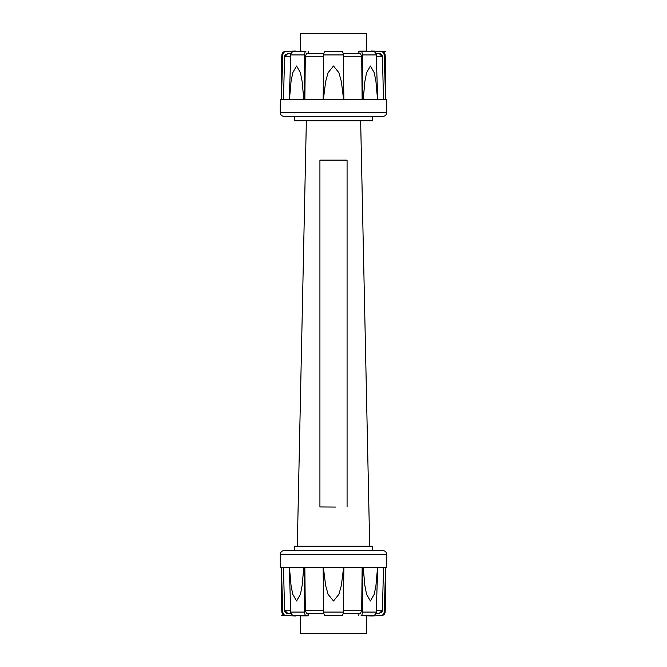 <?xml version="1.0" encoding="UTF-8"?>
<svg xmlns="http://www.w3.org/2000/svg" width="667" height="667" viewBox="0 0 667 667"><rect width="100%" height="100%" fill="white"/><g stroke="black" fill="none" stroke-linecap="round" stroke-linejoin="round"><path stroke-width="1" d="M295.339 615.666L300.317 615.841L300.317 633.65L366.683 633.65L366.683 615.841L371.661 615.966A1259.93 1259.93 0 0 0 381.499 615.624A3.769 3.769 0 0 0 385.126 612.073A1025.638 1025.638 0 0 0 385.684 600.992L385.684 567.284L386.66 567.284A1025.638 1025.638 0 0 0 386.743 554.469A3.769 3.769 0 0 0 382.975 550.692L284.025 550.692A3.769 3.769 0 0 0 280.257 554.469A1025.638 1025.638 0 0 0 280.34 567.284L281.316 567.284L281.316 600.992A1025.638 1025.638 0 0 0 281.874 612.073A3.769 3.769 0 0 0 285.501 615.624A1259.93 1259.93 0 0 0 295.339 615.966M382.116 615.291L380.782 615.624C382.75 615.391 383.884 614.207 384.184 612.073L385.643 567.284L377.705 567.284L376.263 612.073C375.971 614.207 374.812 615.391 372.786 615.624L365.491 615.624M284.851 615.274L284.359 614.974M283.108 613.365L282.816 612.073C283.116 614.207 284.25 615.391 286.218 615.624L292.88 615.874C296.123 615.991 296.123 615.991 292.88 615.874L292.88 615.308M374.12 615.308L374.12 615.874C370.877 615.991 370.877 615.991 374.12 615.874L381.499 615.624M385.684 567.284L385.684 600.992M365.666 615.874L361.089 615.624C361.831 615.391 362.273 614.207 362.414 612.073L363.031 567.284L343.88 567.284L343.297 612.073C343.188 614.207 342.68 615.391 341.771 615.624L325.229 615.624C324.32 615.391 323.812 614.207 323.703 612.073L323.12 567.284L303.969 567.284L304.586 612.073C304.727 614.207 305.169 615.391 305.911 615.624L308.154 615.908L308.154 613.682L323.895 613.682L306.537 613.682L308.046 613.682L308.046 615.874L301.334 615.874M301.509 615.624L294.214 615.624C292.188 615.391 291.029 614.207 290.737 612.073L289.295 567.284L281.357 567.284L282.816 612.073L281.874 612.073M289.428 567.284L291.045 585.426L292.755 594.28L296.598 600.992L300.442 594.28L302.151 585.426L303.768 567.284L289.428 567.284M323.362 567.284L325.638 585.426L328.064 594.28L333.5 600.992L338.936 594.28L341.362 585.426L343.638 567.284L323.362 567.284M363.232 567.284L364.849 585.426L366.558 594.28L370.402 600.992L374.245 594.28L375.955 585.426L377.572 567.284L363.232 567.284M360.463 613.682L343.105 613.682L358.846 613.682L358.846 615.908L358.954 613.682L360.463 613.682L361.706 610.163L362.148 567.284L343.88 567.284M382.191 611.356L381.532 612.506M375.821 613.682L379.023 613.682L382.416 610.163L383.533 567.284L377.705 567.284M323.12 567.284L304.852 567.284L305.294 610.163L306.537 613.682M289.295 567.284L283.467 567.284L284.584 610.163L287.977 613.682L291.179 613.682L287.135 613.573M286.543 613.348L285.81 612.848M285.468 612.498L284.859 611.481M366.683 51.376L366.683 33.35L300.317 33.35L300.317 51.159L295.339 51.334M295.339 51.376L295.339 51.034A1259.93 1259.93 0 0 0 285.501 51.376A3.769 3.769 0 0 0 281.874 54.927A1025.638 1025.638 0 0 0 281.316 66.008L281.316 99.716L280.34 99.716A1025.638 1025.638 0 0 0 280.257 112.531A3.769 3.769 0 0 0 284.025 116.308L382.975 116.308A3.769 3.769 0 0 0 386.743 112.531A1025.638 1025.638 0 0 0 386.66 99.716L385.684 99.716L385.684 66.008A1025.638 1025.638 0 0 0 385.126 54.927A3.769 3.769 0 0 0 381.499 51.376A1259.93 1259.93 0 0 0 371.661 51.034M284.884 51.709L286.218 51.376C284.25 51.609 283.116 52.793 282.816 54.927L281.357 99.716L289.295 99.716L290.737 54.927C291.029 52.793 292.188 51.609 294.214 51.376L301.509 51.126M382.149 51.726L382.641 52.026M383.892 53.635L384.184 54.927C383.884 52.793 382.75 51.609 380.782 51.376L374.12 51.126C370.877 51.009 370.877 51.009 374.12 51.126L374.12 51.693M292.88 51.693L292.88 51.126C296.123 51.009 296.123 51.009 292.88 51.126C296.123 51.009 296.123 51.009 292.88 51.126L285.501 51.376M371.661 51.334L366.683 51.159M281.316 99.716L281.316 66.008M301.334 51.126L305.911 51.376C305.169 51.609 304.727 52.793 304.586 54.927L303.969 99.716L323.12 99.716L323.703 54.927C323.812 52.793 324.32 51.609 325.229 51.376L341.771 51.376C342.68 51.609 343.188 52.793 343.297 54.927L343.88 99.716L363.031 99.716L362.414 54.927C362.273 52.793 361.831 51.609 361.089 51.376L358.846 51.092L358.846 53.318L343.105 53.318L360.463 53.318L358.954 53.318L358.954 51.126L365.666 51.126M365.491 51.376L372.786 51.376C374.812 51.609 375.971 52.793 376.263 54.927L377.705 99.716L385.643 99.716L384.184 54.927L385.126 54.927M377.572 99.716L375.955 81.574L374.245 72.72L370.402 66.008L366.558 72.72L364.849 81.574L363.232 99.716L377.572 99.716M343.638 99.716L341.362 81.574L338.936 72.72L333.5 66.008L328.064 72.72L325.638 81.574L323.362 99.716L343.638 99.716M303.768 99.716L302.151 81.574L300.442 72.72L296.598 66.008L292.755 72.72L291.045 81.574L289.428 99.716L303.768 99.716M306.537 53.318L323.895 53.318L308.154 53.318L308.154 51.092L308.046 53.318L306.537 53.318L305.294 56.837L304.852 99.716L323.12 99.716M284.809 55.644L285.468 54.494M287.977 53.318L291.179 53.318L287.977 53.318L284.584 56.837L283.467 99.716L289.295 99.716M343.88 99.716L362.148 99.716L361.706 56.837L360.463 53.318M377.705 99.716L383.533 99.716L382.416 56.837L379.023 53.318L375.821 53.318L379.865 53.427M380.457 53.652L381.19 54.152M381.532 54.502L382.141 55.519M372.72 116.308L372.72 120.827L294.28 120.827L294.28 116.308M294.28 550.692L294.28 546.173L372.72 546.173L372.72 550.692M297.299 546.173L306.353 120.827M360.647 120.827L369.701 546.173M335.751 507.078L319.927 506.953L335.751 507.078M319.927 506.953L319.927 160.122L347.073 160.122L347.073 506.953M286.218 615.624L285.501 615.624M385.126 612.073L384.184 612.073M386.743 554.469L280.257 554.469M376.263 612.073L362.414 612.073M343.297 612.073L323.703 612.073M304.586 612.073L290.737 612.073M305.911 615.624L294.214 615.624M341.771 615.624L325.229 615.624M372.786 615.624L361.089 615.624M361.706 610.163L343.33 610.163M323.67 610.163L305.294 610.163M290.637 610.163L284.584 610.163M382.416 610.163L376.363 610.163M380.782 51.376L381.499 51.376M281.874 54.927L282.816 54.927M280.257 112.531L386.743 112.531M290.737 54.927L304.586 54.927M323.703 54.927L343.297 54.927M362.414 54.927L376.263 54.927M361.089 51.376L372.786 51.376M325.229 51.376L341.771 51.376M294.214 51.376L305.911 51.376M305.294 56.837L323.67 56.837M343.33 56.837L361.706 56.837M376.363 56.837L382.416 56.837M284.584 56.837L290.637 56.837M295.489 615.966L281.566 615.466M371.511 51.034L385.434 51.534"/></g></svg>

